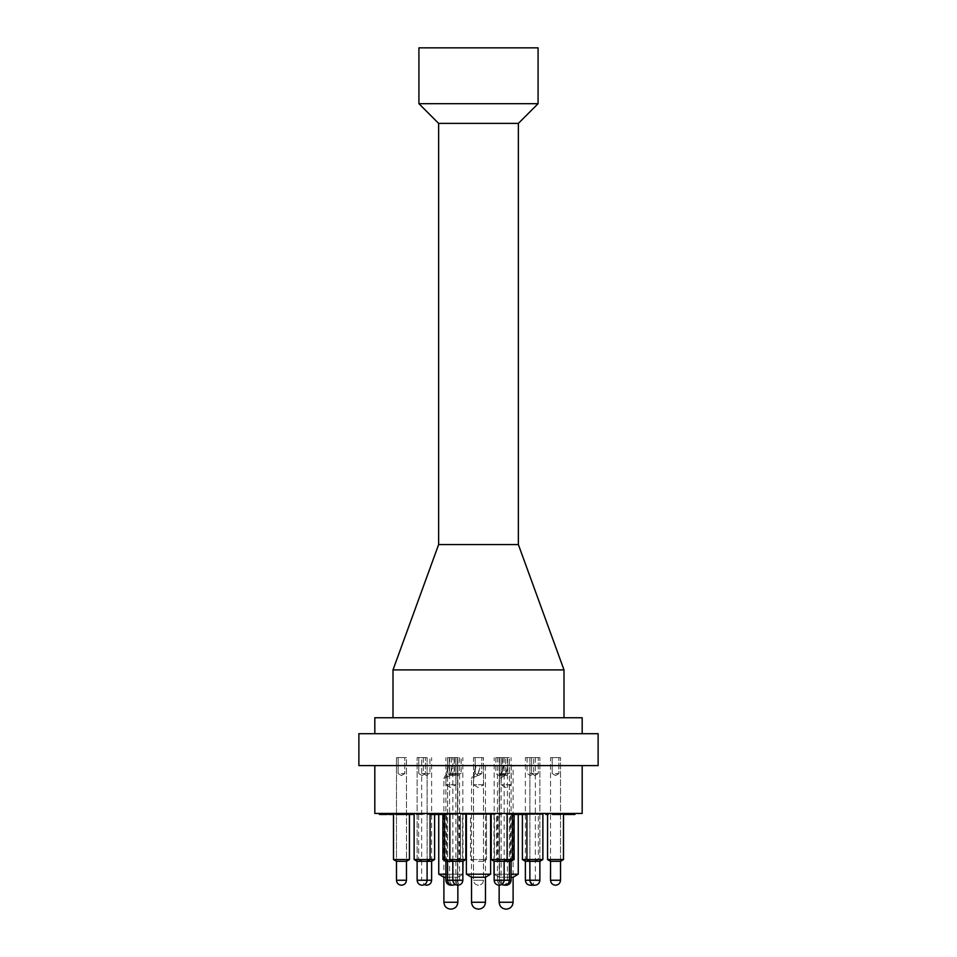 <?xml version="1.0" encoding="UTF-8"?>
<svg xmlns="http://www.w3.org/2000/svg" width="957" height="957" viewBox="0 0 957 957"><rect width="100%" height="100%" fill="white"/><g stroke="black" fill="none" stroke-linecap="round" stroke-linejoin="round"><path stroke-width="0.72" stroke-dasharray="4.79 3.59" d="M513.108 765.6L502.927 765.6L502.258 771.186L499.147 778.591L504.997 775.649L508.215 765.6L513.108 765.6L513.108 877.246L499.111 877.246L511.11 877.246M494.147 874.184L511.11 874.184M518.251 874.184L494.003 874.184M445.89 877.246L457.889 877.246L443.857 877.246L443.892 778.591L449.742 775.649L452.96 765.6L457.853 765.6L447.685 765.6L447.003 771.186L443.892 778.591M445.89 874.184L462.853 874.184M462.997 874.184L438.749 874.184M485.474 765.6L485.474 877.246L471.478 877.246L471.526 778.591L477.364 775.649L480.581 765.6L485.474 765.6L475.306 765.6L474.624 771.186L471.526 778.591M490.618 874.184L466.382 874.184M438.749 813.45L462.997 813.45L438.749 813.45M494.003 861.24L494.003 813.45L518.251 813.45L494.003 813.45M466.382 813.45L490.618 813.45L466.382 813.45M478.5 861.3L483.536 861.3L478.5 861.3M470.521 859.542L486.479 859.542L470.521 859.542L486.479 859.542L470.521 859.542L470.521 813.45L486.479 813.45L464.073 813.45L470.545 813.45L470.521 859.542L473.464 861.3L470.521 859.542M459.611 861.3L449.539 861.3L459.611 861.3L462.554 859.542L446.596 859.542L462.554 859.542L462.554 813.45L446.596 813.45L462.554 813.45M497.389 861.3L507.461 861.3L497.389 861.3L494.446 859.542L510.404 859.542L494.446 859.542L494.446 813.45L510.404 813.45L494.446 813.45M534.891 861.3L539.927 861.3L534.891 861.3M534.891 859.542L542.87 859.542L534.891 859.542M558.051 861.3L550.49 861.3L558.051 861.3M559.522 859.542L547.56 859.542L559.522 859.542M550.538 861.3L550.538 757.621L560.527 757.621L550.538 757.621L560.527 757.621L550.538 757.621L550.538 861.3L560.575 861.3L563.506 859.542L563.506 813.45L547.56 813.45L563.506 813.45M547.56 859.542L563.506 859.542M525.333 861.3L539.927 861.3L542.87 859.542L542.87 813.45L526.912 813.45L542.87 813.45M539.88 861.3L539.88 757.621L539.88 880.249L529.903 880.249L539.88 880.249L529.903 880.249L529.903 757.621L539.88 757.621L529.903 757.621L539.88 757.621L529.903 757.621L529.903 861.3L526.912 859.542L542.87 859.542M494.099 861.3L504.183 861.3L504.136 757.621L494.147 757.621L504.136 757.621M491.168 859.542L512.414 859.542L496.456 859.542L496.456 813.45L512.414 813.45L496.456 813.45L512.414 813.45L496.456 813.45L496.456 859.542L499.398 861.3L509.471 861.3L504.183 861.3M445.83 861.3L457.602 861.3L460.544 859.542L444.586 859.542L460.544 859.542L444.586 859.542L460.544 859.542L457.602 861.3L447.529 861.3L462.901 861.3M449.886 859.542L465.832 859.542M417.073 861.3L427.145 861.3L417.073 861.3L427.145 861.3L430.088 859.542L414.13 859.542L430.088 859.542L430.088 813.45L414.13 813.45L430.088 813.45M396.425 861.3L406.51 861.3L396.425 861.3L406.51 861.3L406.462 757.621L396.473 757.621L406.462 757.621L396.473 757.621L406.462 757.621L406.462 880.249L396.473 880.249L406.462 880.249L396.473 880.249L396.473 757.621L396.473 861.3M393.494 859.542L409.44 859.542L393.494 859.542L409.44 859.542L409.44 813.45L393.494 813.45L409.44 813.45L393.494 813.45L409.44 813.45L409.44 814.467M414.13 859.542L430.088 859.542L418.652 859.542L418.652 813.45L434.61 813.45L418.652 813.45M526.386 859.542L522.39 859.542M431.667 861.3L421.594 861.3L427.145 861.3L427.097 757.621L417.12 757.621L427.097 757.621L417.12 757.621L427.097 757.621L427.097 880.249L417.12 880.249M434.61 859.542L418.652 859.542L421.594 861.3M511.17 861.3L499.398 861.3L496.456 859.542L512.414 859.542L512.414 814.467M442.9 859.542L458.846 859.542L442.9 859.542M514.1 859.542L498.154 859.542L512.414 859.542L509.471 861.3M501.085 861.3L498.154 859.542L498.154 813.45L514.1 813.45L498.154 813.45M442.9 814.467L442.9 813.45L458.846 813.45L442.9 813.45M418.915 47.85L538.085 47.85M418.915 103.679L538.085 103.679M438.629 123.393L518.371 123.393M438.629 544.569L518.371 544.569M393.004 669.9L563.996 669.9M563.996 717.75L393.004 717.75L563.996 717.75M374.821 717.75L582.179 717.75M582.179 733.696L374.821 733.696L582.179 733.696M358.875 733.696L598.125 733.696M358.875 765.6L598.125 765.6M582.179 765.6L374.821 765.6L582.179 765.6M374.821 813.45L582.179 813.45M444.586 814.467L444.586 813.45L460.544 813.45L444.586 813.45L460.544 813.45L444.586 813.45L444.586 859.542L447.529 861.3M522.39 814.467L522.39 813.45L538.348 813.45L522.39 813.45M395.696 814.467L388.686 814.467L398.902 814.467L393.53 814.467L393.494 813.45L399.045 813.45L390.982 813.45L398.902 813.45L393.53 813.45L393.53 814.467L395.696 814.467L395.696 813.45L394.308 813.45L396.294 813.45L388.231 813.45L395.696 813.45M449.886 813.45L465.832 813.45L449.886 813.45M491.168 813.45L507.114 813.45L491.168 813.45M526.912 814.467L526.912 859.542M547.56 814.467L547.56 813.45L547.56 814.467M449.539 861.3L446.596 859.542L446.596 813.45M492.341 814.467L495.236 814.467L494.171 814.467L494.171 813.45L492.341 813.45L495.236 813.45L494.171 813.45L494.171 814.467L492.341 814.467L492.341 813.45M526.362 814.467L513.431 814.467L513.431 813.45L526.972 813.45L513.431 813.45L513.431 814.467L511.6 814.467M525.297 813.45L522.259 813.45L525.297 813.45L525.297 814.467M456.656 813.45L448.594 813.45L456.656 813.45L456.656 814.467L448.594 814.467L456.656 814.467M437.002 813.45L430.16 813.45L437.002 813.45L437.002 814.467L434.43 814.467L434.43 813.45M440.651 813.45L447.194 813.45L440.651 813.45M397.322 814.467L402.646 814.467L402.658 813.45L396.258 813.45L403.866 813.45L395.803 813.45L408.172 813.45L400.11 813.45L408.029 813.45L402.658 813.45L402.646 814.467L400.074 814.467L400.074 813.45L400.11 814.467L397.322 814.467L397.322 813.45M559.642 813.45L566.951 813.45L559.642 813.45L559.642 814.467L563.506 814.467M431.978 814.467L438.067 814.467L432.696 814.467L434.873 814.467L433.808 814.467L433.808 813.45L431.978 813.45L434.873 813.45L433.808 813.45L433.808 814.467L431.978 814.467L431.978 813.45M440.495 814.467L446.129 814.467L446.129 813.45L439.742 813.45L447.35 813.45L439.287 813.45L446.129 813.45L446.129 814.467L443.27 814.467L443.27 813.45M491.587 813.45L484.732 813.45L491.587 813.45L491.587 814.467L489.003 814.467L489.003 813.45M471.466 814.467L474.361 814.467L473.296 814.467L473.296 813.45L471.466 813.45L474.361 813.45L473.296 813.45L473.296 814.467L471.466 814.467L471.466 813.45M560.682 813.45L560.682 814.467L558.242 814.467L558.242 813.45L552.62 813.45L560.682 813.45L554.713 813.45L558.242 813.45L558.242 814.467L552.62 814.467M417.551 814.467L424.095 814.467L416.032 814.467L422.874 814.467L418.496 813.45L421.391 813.45L416.486 813.45L424.095 813.45L416.032 813.45L422.874 813.45L420.302 813.45L420.302 814.467L417.551 814.467L417.551 813.45M427.623 814.467L430.518 814.467L429.454 814.467L429.454 813.45L427.623 813.45L430.518 813.45L429.454 813.45L429.454 814.467L427.623 814.467L427.623 813.45M462.482 814.467L465.377 814.467L464.312 814.467L464.312 813.45L462.482 813.45L465.377 813.45L464.312 813.45L464.312 814.467L462.482 814.467L462.482 813.45M462.997 861.24L462.997 813.45L469.528 813.45L461.776 813.45L468.463 813.45L462.985 813.45L462.985 814.467L464.205 814.467L464.205 813.45M477.842 813.45L469.779 813.45L477.842 813.45L477.842 814.467L469.779 814.467L477.842 814.467M548.205 813.45L548.205 814.467L547.141 814.467L547.141 813.45L545.311 813.45L548.205 813.45L547.141 813.45L547.141 814.467L545.311 814.467M510.153 813.45L506.062 813.45L513.06 813.45L510.165 813.45L510.153 814.467L514.124 814.467L506.062 814.467L513.06 814.467L507.736 814.467L510.129 814.467L510.129 813.45L510.165 814.467M498.764 814.467L501.647 814.467L500.583 814.467L500.583 813.45L498.764 813.45L501.647 813.45L500.583 813.45L500.583 814.467L498.764 814.467L498.764 813.45M541.219 813.45L535.717 813.45L543.026 813.45L535.86 813.45L541.219 813.45L541.219 814.467L535.717 814.467L535.717 813.45L535.717 814.467L542.87 814.467M527.654 814.467L530.549 814.467L529.484 814.467L529.484 813.45L527.654 813.45L530.549 813.45L529.484 813.45L529.484 814.467L527.654 814.467L527.654 813.45M480.581 813.45L474.193 813.45L481.192 813.45L477.531 813.45L480.581 813.45L480.581 814.467L478.189 814.467L478.189 813.45L478.177 814.467L475.713 814.467L475.713 813.45M426.978 814.467L429.872 814.467L428.808 814.467L428.808 813.45L426.978 813.45L429.872 813.45L428.808 813.45L428.808 814.467L426.978 814.467L426.978 813.45M486.383 813.45L478.931 813.45L486.383 813.45L486.383 814.467L476.359 814.467L483.656 814.467L477.423 814.467L482.591 814.467L482.591 813.45L476.359 813.45L483.656 813.45L477.423 813.45L482.591 813.45L482.555 814.467L478.931 814.467L478.907 813.45L478.931 814.467L486.383 814.467M551.734 814.467L554.629 814.467L553.565 814.467L553.565 813.45L551.734 813.45L554.629 813.45L553.565 813.45L553.565 814.467L551.734 814.467L551.734 813.45M412.993 813.45L412.993 814.467L410.565 814.467L410.565 813.45L404.931 813.45L412.993 813.45L407.024 813.45L410.565 813.45L410.565 814.467L404.931 814.467M446.309 813.45L439.466 813.45L446.309 813.45L446.309 814.467L443.737 814.467L443.737 813.45M385.958 813.45L379.104 813.45L385.958 813.45L385.958 814.467L383.374 814.467L383.374 813.45M568.757 813.45L575.301 813.45L568.757 813.45M560.084 814.467L562.979 814.467L561.915 814.467L561.915 813.45L560.084 813.45L562.979 813.45L561.915 813.45L561.915 814.467L560.084 814.467L560.084 813.45M530.884 813.45L526.793 813.45L533.791 813.45L530.896 813.45L530.884 814.467L526.793 814.467L533.791 814.467L530.896 814.467L530.896 813.45M493.633 813.45L486.168 813.45L493.633 813.45L493.633 814.467L486.168 814.467L493.633 814.467M493.034 814.467L493.034 813.45M495.236 814.467L495.236 813.45L495.236 814.467M513.574 814.467L518.933 814.467L513.431 814.467L514.495 814.467L514.495 813.45L514.495 814.467L513.574 814.467L513.574 813.45M522.905 814.467L522.869 813.45M520.429 814.467L520.429 813.45M522.259 814.467L522.259 813.45L522.259 814.467M525.907 814.467L525.907 813.45M520.895 814.467L520.895 813.45M519.974 814.467L519.974 813.45M526.266 814.467L526.266 813.45M524.974 814.467L524.974 813.45M490.008 814.467L487.233 814.467L490.008 814.467L490.008 813.45L492.556 813.45L487.233 813.45L490.008 813.45M488.608 814.467L488.608 813.45M489.948 814.467L489.948 813.45L489.9 814.467M486.168 814.467L486.168 813.45M489.805 814.467L489.805 813.45M491.049 814.467L491.049 813.45M487.759 814.467L487.759 813.45M487.233 814.467L487.233 813.45M492.556 814.467L492.556 813.45M530.824 814.467L528.467 814.467L533.181 814.467L530.824 814.467L530.812 813.45L530.824 814.467M534.245 814.467L534.245 813.45M532.559 814.467L532.559 813.45M527.403 814.467L527.403 813.45M529.137 814.467L529.137 813.45M526.793 814.467L526.793 813.45M533.958 814.467L533.958 813.45M534.855 814.467L534.855 813.45M533.181 814.467L533.181 813.45M528.467 814.467L528.467 813.45M533.791 814.467L533.791 813.45M527.857 814.467L527.857 813.45M513.431 814.467L513.431 813.45L513.431 814.467M518.933 814.467L518.933 813.45M520.728 814.467L520.728 813.45M560.778 814.467L560.778 813.45M562.979 814.467L562.979 813.45L562.979 814.467M568.602 814.467L574.236 814.467L571.365 814.467L571.365 813.45M571.365 814.467L568.757 814.467M574.236 814.467L574.236 813.45M571.221 814.467L571.221 813.45M574.846 813.45L574.846 814.467L570.169 814.467L575.301 814.467L571.162 814.467L571.162 813.45M571.162 814.467L567.537 814.467M571.568 814.467L571.568 813.45M570.169 814.467L570.169 813.45M570.803 814.467L570.803 813.45M383.374 814.467L380.623 814.467L380.623 813.45M380.623 814.467L383.709 814.467L383.709 813.45M383.709 814.467L385.958 814.467M379.104 814.467L387.166 814.467L387.166 813.45M381.652 814.467L387.023 814.467L381.652 814.467L381.652 813.45M392.238 814.467L392.238 813.45M389.762 814.467L389.762 813.45M394.619 814.467L394.619 813.45M391.58 814.467L391.58 813.45L391.58 814.467M395.229 814.467L395.229 813.45L395.253 814.467M393.53 814.467L399.045 814.467L390.982 814.467L396.294 814.467L392.191 814.467L392.214 813.45L392.191 814.467L388.231 814.467M390.229 814.467L390.229 813.45M389.296 814.467L389.296 813.45M396.294 814.467L396.294 813.45M395.588 814.467L395.588 813.45L395.588 814.467M394.308 814.467L394.308 813.45M443.737 814.467L440.986 814.467L440.986 813.45M440.986 814.467L447.529 814.467L439.466 814.467L444.072 814.467L444.072 813.45M444.072 814.467L446.309 814.467M446.74 813.45L446.74 814.467L439.43 814.467L439.466 813.45M447.529 814.467L447.529 813.45L447.529 814.467M442.002 814.467L442.002 813.45M447.374 814.467L447.374 813.45M443.797 814.467L443.797 813.45M439.921 814.467L439.921 813.45M449.658 814.467L452.601 814.467L449.658 814.467L449.658 813.45L452.601 813.45L449.658 813.45M455.592 814.467L452.601 814.467L455.592 814.467L455.592 813.45L452.601 813.45L455.592 813.45M452.565 814.467L452.565 813.45L452.565 814.467M448.594 814.467L448.594 813.45M452.601 814.467L452.601 813.45L452.601 814.467M455.149 814.467L455.149 813.45M434.43 814.467L431.679 814.467L431.679 813.45M431.679 814.467L434.753 814.467L434.753 813.45M434.753 814.467L437.002 814.467M430.16 814.467L438.222 814.467L438.222 813.45M432.696 814.467L432.696 813.45L432.672 814.467M443.27 814.467L440.651 814.467M443.115 814.467L443.115 813.45M443.055 814.467L443.055 813.45M443.462 814.467L443.462 813.45M442.062 814.467L442.062 813.45M442.696 814.467L442.696 813.45M400.409 814.467L400.409 813.45M395.803 814.467L403.866 814.467L403.866 813.45M398.339 814.467L403.71 814.467L398.339 814.467L398.339 813.45M407.024 814.467L410.565 814.467L407.024 814.467L407.024 813.45M411.63 814.467L411.63 813.45M410.565 814.467L410.565 813.45L410.565 814.467M552.428 814.467L552.428 813.45M554.629 814.467L554.629 813.45L554.629 814.467M566.951 814.467L559.642 814.467M563.434 814.467L565.336 814.467L562.202 814.467L563.434 814.467L563.434 813.45M563.206 814.467L565.886 814.467L563.206 814.467L563.206 813.45L560.718 813.45L565.886 813.45L563.206 813.45M563.242 814.467L563.242 813.45M562.202 814.467L562.202 813.45M565.886 814.467L565.886 813.45M560.718 814.467L560.718 813.45M563.302 814.467L563.302 813.45M434.873 814.467L434.873 813.45L434.873 814.467M439.43 814.467L446.129 814.467L443.558 814.467L443.558 813.45M443.558 814.467L440.806 814.467L440.806 813.45M443.881 814.467L443.881 813.45M440.806 814.467L447.35 814.467L447.35 813.45L447.35 814.467L439.287 814.467M441.823 814.467L441.823 813.45M447.194 814.467L447.194 813.45M443.605 814.467L443.605 813.45M439.742 814.467L439.742 813.45M481.227 814.467L481.227 813.45M476.359 814.467L476.359 813.45L470.844 813.45L476.335 813.45L476.777 814.467L470.844 814.467L476.335 814.467M479.947 814.467L479.947 813.45L479.912 814.467M483.656 814.467L483.656 813.45M480.139 814.467L480.139 813.45M482.041 814.467L482.041 813.45M477.423 814.467L477.423 813.45M480.007 814.467L480.007 813.45L485.319 813.45L479.995 813.45L479.995 814.467L485.319 814.467L479.995 814.467M464.073 814.467L470.76 814.467L464.073 814.467L464.073 813.45M466.167 814.467L469.696 814.467L466.167 814.467L466.167 813.45L469.696 813.45L466.167 813.45M470.545 814.467L470.545 813.45M469.696 814.467L469.696 813.45L469.696 814.467M470.76 814.467L470.76 813.45L470.76 814.467M472.136 814.467L472.172 813.45M489.003 814.467L486.252 814.467L486.252 813.45M491.168 814.467L484.732 814.467L489.338 814.467L489.338 813.45M489.338 814.467L491.587 814.467M484.732 814.467L484.732 813.45M492.795 814.467L492.795 813.45L492.795 814.467M487.28 814.467L487.28 813.45M492.652 814.467L492.652 813.45M486.252 814.467L489.063 814.467L489.063 813.45M489.063 814.467L490.618 814.467M485.187 814.467L485.187 813.45M474.361 814.467L474.361 813.45L474.361 814.467M481.359 814.467L481.359 813.45M482.699 814.467L482.699 813.45M483.811 814.467L483.811 813.45M480.51 814.467L480.51 813.45M482.759 814.467L482.759 813.45M485.319 814.467L485.319 813.45M482.651 814.467L482.651 813.45M422.874 814.467L422.874 813.45M420.625 814.467L420.625 813.45M416.032 814.467L416.032 813.45M424.095 814.467L424.095 813.45L424.095 814.467M418.568 814.467L418.568 813.45M423.939 814.467L423.939 813.45M420.35 814.467L420.35 813.45M416.486 814.467L416.486 813.45M427.683 814.467L427.683 813.45M429.872 814.467L429.872 813.45L429.872 814.467M475.713 814.467L482.256 814.467L474.193 814.467L481.192 814.467L477.531 814.467L477.531 813.45L477.531 814.467L480.581 814.467M481.192 814.467L481.192 813.45M478.165 814.467L478.165 813.45L478.153 814.467M476.179 814.467L476.179 813.45M475.258 814.467L475.258 813.45M474.193 814.467L474.193 813.45M482.256 814.467L482.256 813.45M481.538 814.467L481.538 813.45M480.258 814.467L480.258 813.45M481.646 814.467L481.646 813.45M474.648 814.467L474.648 813.45M528.348 814.467L528.348 813.45M530.549 814.467L530.549 813.45L530.549 814.467M543.026 814.467L535.86 814.467L535.86 813.45M535.86 814.467L541.219 814.467M536.781 814.467L536.781 813.45M499.458 814.467L499.458 813.45M501.647 814.467L501.647 813.45L501.647 814.467M513.514 814.467L513.514 813.45M511.828 814.467L511.828 813.45M506.672 814.467L506.672 813.45M508.406 814.467L508.406 813.45M506.062 814.467L506.062 813.45M510.081 814.467L510.093 813.45M513.227 814.467L513.227 813.45M514.124 814.467L514.124 813.45M512.45 814.467L512.45 813.45M507.736 814.467L507.736 813.45M513.06 814.467L513.06 813.45M507.126 814.467L507.126 813.45M554.713 814.467L558.242 814.467L554.713 814.467L554.713 813.45M559.307 814.467L559.307 813.45M558.242 814.467L558.242 813.45L558.242 814.467M418.496 814.467L421.391 814.467L418.496 814.467L418.496 813.45M419.19 814.467L419.19 813.45M420.326 814.467L420.326 813.45M421.391 814.467L421.391 813.45L421.391 814.467M428.317 814.467L428.317 813.45M430.518 814.467L430.518 813.45L430.518 814.467M463.176 814.467L463.176 813.45M464.205 814.467L469.528 814.467L465.389 814.467L465.377 813.45L465.377 814.467L465.389 813.45M473.751 814.467L473.751 813.45L473.787 814.467M469.779 814.467L469.779 813.45M476.777 814.467L476.777 813.45M466.382 814.467L469.074 814.467L469.074 813.45L469.074 814.467L465.042 814.467L465.042 813.45M465.389 814.467L461.776 814.467L468.463 814.467L465.604 814.467L465.604 813.45M465.604 814.467L462.985 814.467M468.463 814.467L468.463 813.45M465.449 814.467L465.449 813.45M462.841 814.467L462.841 813.45M461.776 814.467L461.776 813.45M469.528 814.467L469.528 813.45M465.042 814.467L465.796 814.467L465.796 813.45M464.396 814.467L464.396 813.45M392.502 814.467L392.502 813.45M397.837 814.467L397.837 813.45M390.982 814.467L390.982 813.45M399.045 814.467L399.045 813.45L399.045 814.467M398.902 814.467L398.902 813.45M395.313 814.467L395.313 813.45M391.437 814.467L391.437 813.45M404.38 814.467L400.11 814.467L406.964 814.467L404.38 814.467L404.38 813.45M401.641 814.467L401.641 813.45M406.964 814.467L406.964 813.45M404.715 814.467L404.715 813.45M408.172 814.467L408.172 813.45L408.172 814.467M408.029 814.467L408.029 813.45M404.44 814.467L404.44 813.45M400.576 814.467L400.576 813.45M483.225 784.74L473.392 784.74L483.225 784.74M476.024 765.6L473.775 777.347C477.675 775.601 479.708 771.689 479.864 765.6L475.306 765.6M483.608 765.6L483.608 784.74L478.5 787.683L473.392 784.74L473.775 777.347M479.864 765.6L480.581 765.6M457.661 773.579L461.178 773.579L457.661 773.579M458.056 757.621L454.539 757.621L458.056 757.621M458.152 757.621L452.864 757.621L458.152 757.621M421.917 773.579L425.422 773.579L421.917 773.579M422.3 757.621L418.795 757.621L422.3 757.621M401.27 773.579L404.787 773.579L401.27 773.579M401.665 757.621L398.148 757.621L401.665 757.621M452.374 773.579L455.879 773.579L452.374 773.579M452.757 757.621L445.89 757.621L452.757 757.621M452.864 757.621L447.553 757.621L452.864 757.621L452.864 861.3M498.944 773.579L502.461 773.579L498.944 773.579M499.339 757.621L495.822 757.621L499.339 757.621M534.7 773.579L538.205 773.579L534.7 773.579M535.083 757.621L531.578 757.621L535.083 757.621M504.243 773.579L507.748 773.579L504.243 773.579M504.626 757.621L511.11 757.621L504.626 757.621M504.734 757.621L499.446 757.621L504.734 757.621M450.675 773.579L454.192 773.579L450.675 773.579M426.439 773.579L429.944 773.579L426.439 773.579M426.822 757.621L423.317 757.621L426.822 757.621M426.93 757.621L421.642 757.621L426.93 757.621M422.109 885.225L422.109 885.225C425.135 884.914 426.786 883.263 427.097 880.249L421.642 880.249L424.37 884.687M452.565 885.225L452.565 885.225C449.539 884.914 447.876 883.263 447.577 880.249L445.89 880.249M505.93 773.579L509.447 773.579L505.93 773.579M478.309 773.579L481.814 773.579L478.309 773.579M478.691 757.621L475.186 757.621L478.691 757.621M478.5 885.225L478.5 885.225C475.473 884.914 473.811 883.263 473.512 880.249L483.488 880.249L473.512 880.249L483.488 880.249L473.512 880.249L473.512 757.621L483.488 757.621L473.512 757.621L483.488 757.621L473.512 757.621L473.512 880.249C473.811 883.263 475.473 884.914 478.488 885.225C481.527 884.914 483.189 883.263 483.488 880.249L483.488 757.621L483.488 880.249C483.189 883.263 481.527 884.914 478.512 885.225M454.384 773.579L457.889 773.579L454.384 773.579M454.766 757.621L451.261 757.621L454.766 757.621M459.563 757.621L459.563 880.249C459.264 883.263 457.602 884.914 454.587 885.225L454.575 885.225C451.548 884.914 449.886 883.263 449.587 880.249L459.563 880.249L449.587 880.249L449.587 757.621L459.563 757.621L449.587 757.621M530.178 773.579L533.683 773.579L530.178 773.579M530.561 757.621L527.056 757.621L530.561 757.621M530.668 757.621L525.381 757.621L530.668 757.621M555.335 773.579L558.852 773.579L555.335 773.579M555.73 757.621L552.213 757.621L555.73 757.621M504.435 885.225L504.435 885.225C507.461 884.914 509.124 883.263 509.423 880.249L494.147 880.249M502.234 773.579L505.739 773.579L502.234 773.579M502.616 757.621L499.111 757.621L502.616 757.621M507.413 757.621L507.413 880.249C507.114 883.263 505.452 884.914 502.437 885.225L502.425 885.225C499.398 884.914 497.736 883.263 497.437 880.249L507.413 880.249L497.437 880.249L497.437 757.621L507.413 757.621L497.437 757.621M455.592 784.74L445.771 784.74L455.592 784.74M448.39 765.6L446.153 777.347C450.053 775.601 452.075 771.689 452.242 765.6L447.685 765.6M455.975 765.6L455.975 784.74L450.879 787.683L445.771 784.74L446.153 777.347M452.242 765.6L452.96 765.6M510.847 784.74L501.025 784.74L510.847 784.74M503.645 765.6L501.408 777.347C505.296 775.601 507.33 771.689 507.497 765.6L502.927 765.6M511.229 765.6L511.229 784.74L506.121 787.683L501.025 784.74L501.408 777.347M507.497 765.6L508.215 765.6M492.257 814.467L492.257 813.45M384.618 814.467L384.618 813.45M444.981 814.467L444.981 813.45M435.662 814.467L435.662 813.45M401.318 814.467L401.318 813.45M560.969 814.467L560.969 813.45M444.79 814.467L444.79 813.45M477.687 814.467L477.687 813.45M490.247 814.467L490.247 813.45M485.02 814.467L485.02 813.45M421.535 814.467L421.535 813.45M470.844 814.467L470.844 813.45M396.497 814.467L396.497 813.45M405.624 814.467L405.624 813.45M485.474 902.26L471.526 902.26M462.853 880.249L447.577 880.249L457.554 880.249L447.577 880.249L447.577 757.621L447.577 861.3M504.136 880.249L509.423 880.249L504.136 880.249M431.619 880.249L421.642 880.249L421.642 757.621M511.11 880.249L501.133 880.249L509.423 880.249L509.423 757.621L509.423 861.3M535.358 757.621L535.358 880.249L532.63 884.687L529.903 880.249L535.358 880.249L525.381 880.249M560.527 861.3L560.527 757.621L560.527 880.249L550.538 880.249M457.853 902.26L443.892 902.26M513.108 902.26L499.147 902.26M499.111 877.246L494.147 874.267M457.889 877.246L462.853 874.267M518.251 814.467L518.251 813.45M483.536 861.3L486.479 859.542L486.479 813.45L486.479 859.542L483.536 861.3M507.461 861.3L510.404 859.542L510.404 813.45M535.406 861.3L538.348 859.542L538.348 813.45M455.915 861.3L458.846 859.542L458.846 813.45M514.1 814.467L514.1 813.45M460.544 859.542L460.544 813.45L460.544 859.542M434.61 814.467L434.61 813.45M454.539 757.621L454.539 773.579L457.865 775.565L461.178 773.579L461.178 757.621M462.853 861.3L462.853 757.621M422.109 775.565L425.422 773.579L425.422 757.621L425.422 773.579L422.109 775.565L418.795 773.579L418.795 757.621L418.795 773.579L422.109 775.565M417.12 861.3L417.12 757.621L417.12 861.3M401.462 775.565L404.787 773.579L404.787 757.621L404.787 773.579L401.462 775.565L398.148 773.579L398.148 757.621L398.148 773.579L401.462 775.565M401.127 885.213L401.45 885.225C404.488 884.914 406.151 883.263 406.462 880.249M455.879 757.621L455.879 773.579L452.565 775.565L449.252 773.579L452.565 775.565L455.879 773.579L455.879 757.621L455.867 880.249C455.556 883.263 453.893 884.914 450.891 885.225M449.252 773.579L449.252 757.621L449.252 773.579M452.577 885.225C455.592 884.914 457.255 883.263 457.554 880.249L457.554 757.621L457.554 880.249L455.209 884.471M495.822 757.621L495.822 773.579L499.135 775.565L502.461 773.579L502.461 757.621M494.147 861.3L494.147 757.621M534.891 775.565L538.205 773.579L538.205 757.621L538.205 773.579L534.891 775.565L531.578 773.579L531.578 757.621L531.578 773.579L534.891 775.565M501.121 757.621L501.121 773.579L504.435 775.565L507.748 773.579L507.748 757.621L507.748 773.579L504.435 775.565L501.121 773.579L501.121 757.621L501.133 880.249C501.444 883.263 503.107 884.914 506.109 885.225M504.423 885.225C501.408 884.914 499.745 883.263 499.446 880.249L499.446 757.621L499.446 880.249L501.791 884.471M447.553 757.621L447.553 773.579L450.879 775.565L454.192 773.579L454.192 757.621M445.89 861.3L445.89 757.621M423.317 757.621L423.317 773.579L426.631 775.565L429.944 773.579L429.944 757.621M431.619 861.3L431.619 757.621M502.808 757.621L502.808 773.579L506.121 775.565L509.447 773.579L509.447 757.621M511.11 861.3L511.11 757.621M478.5 775.565L481.814 773.579L481.814 757.621L481.814 773.579L478.5 775.565L475.186 773.579L475.186 757.621L475.186 773.579L478.5 775.565M451.261 757.621L451.261 773.579L454.575 775.565L457.889 773.579L457.889 757.621M527.056 757.621L527.056 773.579L530.369 775.565L533.683 773.579L533.683 757.621M525.381 861.3L525.381 757.621M555.538 775.565L558.852 773.579L558.852 757.621L558.852 773.579L555.538 775.565L552.213 773.579L552.213 757.621L552.213 773.579L555.538 775.565M499.111 757.621L499.111 773.579L502.425 775.565L505.739 773.579L505.739 757.621M457.853 885.225L457.853 765.6M499.147 885.225L499.147 778.591"/><path stroke-width="1.44" d="M511.11 877.246L513.143 877.246L518.251 874.184L518.251 814.467M511.11 874.184L518.251 874.184M450.962 909.15L450.962 909.15C455.137 908.731 457.434 906.435 457.853 902.26L443.892 902.26L443.892 877.246L445.89 877.246M443.857 877.246L438.749 874.184L445.89 874.184M462.853 874.184L462.997 861.24M478.584 909.15L478.584 909.15C482.759 908.731 485.055 906.435 485.474 902.26L471.526 902.26L471.526 877.246L485.522 877.246L490.618 874.184L490.618 813.45M471.478 877.246L466.382 874.184L490.618 874.184M438.749 874.184L438.749 813.45M494.003 874.184L494.003 861.24M466.382 874.184L466.382 813.45M563.506 859.542L560.575 861.3L550.49 861.3L547.56 859.542L547.56 813.45L547.56 859.542L563.506 859.542L563.506 813.45M526.912 859.542L542.87 859.542L539.927 861.3L529.855 861.3L526.912 859.542L526.912 813.45M505.284 885.153L506.133 885.225C509.148 884.914 510.811 883.263 511.11 880.249L504.136 880.249C503.825 883.263 502.162 884.914 499.159 885.225L499.159 885.225C496.121 884.914 494.458 883.263 494.147 880.249L504.136 880.249L504.136 861.3L494.099 861.3L491.168 859.542L491.168 813.45M507.114 813.45L507.114 859.542L514.1 859.542L511.17 861.3L504.183 861.3L507.114 859.542L491.168 859.542M449.886 859.542L465.832 859.542L462.901 861.3L452.817 861.3L449.886 859.542L449.886 813.45M424.37 884.687L426.643 885.225C429.657 884.914 431.32 883.263 431.619 880.249L427.097 880.249C426.786 883.263 425.135 884.914 422.121 885.225L422.121 885.225C419.082 884.914 417.419 883.263 417.12 880.249L427.097 880.249L427.097 861.3L417.073 861.3L414.13 859.542L414.13 813.45L414.13 859.542L434.61 859.542L434.61 814.467M406.462 880.249C406.151 883.263 404.488 884.914 401.485 885.225L401.485 885.225C398.447 884.914 396.784 883.263 396.473 880.249L406.462 880.249L406.462 861.3L396.425 861.3L393.494 859.542L393.494 813.45L393.494 859.542L409.44 859.542L409.44 814.467M526.386 859.542L522.39 859.542L525.333 861.3L529.855 861.3L529.903 880.249L539.88 880.249C539.581 883.263 537.918 884.914 534.903 885.225L534.891 885.225C531.865 884.914 530.214 883.263 529.903 880.249L525.381 880.249C525.68 883.263 527.343 884.914 530.357 885.225L534.855 885.225M430.088 813.45L430.088 859.542L427.145 861.3L431.667 861.3L434.61 859.542M442.9 813.45L442.9 859.542L445.83 861.3L452.817 861.3L452.864 880.249L462.853 880.249C462.542 883.263 460.879 884.914 457.877 885.225L457.865 885.225C454.838 884.914 453.175 883.263 452.864 880.249L447.577 880.249C447.876 883.263 449.539 884.914 452.553 885.225L452.565 885.225M538.085 47.85L418.915 47.85L418.915 103.679L538.085 103.679L538.085 47.85M438.629 123.393L438.629 544.569L518.371 544.569L518.371 123.393L438.629 123.393L418.915 103.679M518.371 544.569L563.996 669.9L393.004 669.9L393.004 717.75M563.996 669.9L563.996 717.75M582.179 733.696L582.179 717.75L374.821 717.75L374.821 733.696M598.125 733.696L358.875 733.696L358.875 765.6L598.125 765.6L598.125 733.696M582.179 765.6L582.179 813.45L374.821 813.45L374.821 765.6M447.529 861.3L444.586 859.542L444.586 813.45M522.39 859.542L522.39 813.45M512.306 813.45L512.306 814.467L511.6 813.45M512.306 814.467L514.495 814.467L514.495 813.45M514.495 814.467L518.909 814.467L518.909 813.45M518.909 814.467L519.364 813.45M526.266 814.467L526.972 813.45M519.364 814.467L526.362 814.467L526.362 813.45M522.893 814.467L522.893 813.45M567.537 813.45L567.537 814.467L569.977 814.467L569.977 813.45M569.977 814.467L574.846 814.467L574.846 813.45M568.757 814.467L568.757 813.45M568.602 814.467L568.602 813.45M574.846 814.467L575.301 813.45M379.558 813.45L379.558 814.467L379.104 813.45M379.558 814.467L387.166 814.467L387.166 813.45M387.023 814.467L387.023 813.45M383.434 814.467L383.434 813.45M388.686 813.45L388.686 814.467L388.231 813.45M388.686 814.467L392.226 814.467L392.226 813.45M392.226 814.467L393.494 814.467M430.614 813.45L430.614 814.467L430.16 813.45M430.614 814.467L438.222 814.467L438.222 813.45M438.067 814.467L438.067 813.45M434.478 814.467L434.478 813.45M439.287 813.45L439.287 814.467L441.871 814.467L441.871 813.45M441.871 814.467L446.74 814.467L446.74 813.45M440.651 814.467L440.651 813.45M440.495 814.467L440.495 813.45M439.43 814.467L439.43 813.45M446.74 814.467L447.194 813.45M396.258 813.45L396.258 814.467L395.803 813.45M396.258 814.467L403.866 814.467L403.866 813.45M403.71 814.467L403.71 813.45M400.134 814.467L400.134 813.45M404.931 813.45L404.931 814.467L412.993 814.467L412.993 813.45M411.402 814.467L411.402 813.45M411.63 814.467L411.63 813.45M563.506 814.467L566.951 814.467L566.951 813.45M564.51 814.467L564.51 813.45M565.336 814.467L565.336 813.45M542.87 814.467L543.026 813.45M546.016 813.45L546.016 814.467L545.311 813.45M546.016 814.467L548.205 814.467L548.205 813.45M552.62 813.45L552.62 814.467L560.682 814.467L560.682 813.45M559.091 814.467L559.091 813.45M559.307 814.467L559.307 813.45M478.416 909.15L478.464 909.15C474.241 908.731 471.945 906.435 471.526 902.26M504.435 885.225L504.435 885.225C507.461 884.914 509.124 883.263 509.423 880.249L509.423 861.3M451.716 885.153L450.879 885.225C447.852 884.914 446.189 883.263 445.89 880.249L447.577 880.249L447.577 861.3M560.527 861.3L560.527 880.249C560.216 883.263 558.553 884.914 555.55 885.225L555.527 885.225C552.512 884.914 550.849 883.263 550.538 880.249L560.527 880.249C560.216 883.263 558.553 884.914 555.55 885.225C552.512 884.914 550.849 883.263 550.538 880.249L550.538 861.3L547.56 859.542M506.038 909.15C501.863 908.731 499.566 906.435 499.147 902.26L513.108 902.26C512.689 906.435 510.392 908.731 506.217 909.15M417.073 861.3L414.13 859.542M406.51 861.3L409.44 859.542L406.51 861.3M396.425 861.3L393.494 859.542M509.471 861.3L512.414 859.542L512.414 814.467M514.1 859.542L514.1 814.467M518.371 123.393L538.085 103.679M438.629 544.569L393.004 669.9M465.832 859.542L465.832 813.45M542.87 859.542L542.87 813.45M485.474 902.26L485.474 877.246M462.853 880.249L462.853 861.3M417.12 880.249L417.12 861.3L417.12 880.249C417.419 883.263 419.082 884.914 422.097 885.225M401.45 885.225C398.447 884.914 396.784 883.263 396.473 880.249L396.473 861.3M455.209 884.471L452.577 885.225M494.147 880.249L494.147 861.3M534.903 885.225C537.918 884.914 539.581 883.263 539.88 880.249L539.88 861.3M501.791 884.471L504.423 885.225M445.89 880.249L445.89 861.3M431.619 880.249L431.619 861.3M511.11 880.249L511.11 861.3M525.381 880.249L525.381 861.3M550.538 880.249L550.538 861.3M443.892 902.26C444.311 906.435 446.608 908.731 450.783 909.15M457.853 902.26L457.853 885.225M513.108 902.26L513.108 877.246M499.147 902.26L499.147 885.225"/></g></svg>
